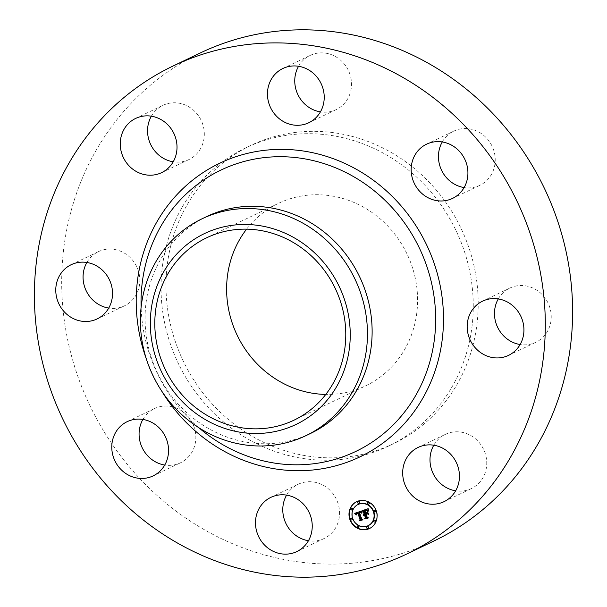 <?xml version="1.0" encoding="UTF-8"?>
<svg xmlns="http://www.w3.org/2000/svg" width="607" height="607" viewBox="0 0 607 607"><rect width="100%" height="100%" fill="white"/><g stroke="black" fill="none" stroke-linecap="round" stroke-linejoin="round"><path stroke-width="0.46" stroke-dasharray="3.04 2.28" d="M286.587 495.122A30.062 27.983 64.4 0 1 298.174 484.28A30.062 27.983 64.4 0 1 325.489 486.632A30.062 27.983 64.4 0 1 339.533 513.833A30.062 27.983 64.4 0 1 324.146 538.492A30.062 27.983 64.4 0 1 308.439 540.731M434.051 540.928A270.525 251.875 64.4 0 1 131.719 469.636A270.525 251.875 64.4 0 1 96.619 149.497A270.525 251.875 64.4 0 1 200.249 52.991M310.549 433.451A120.232 111.946 64.4 0 1 176.174 401.766A120.232 111.946 64.4 0 1 160.582 259.477A120.232 111.946 64.4 0 1 206.638 216.585M246.594 229.158A101.119 94.146 64.4 0 1 278.401 203.398A101.119 94.146 64.4 0 1 391.409 230.045A101.119 94.146 64.4 0 1 404.528 349.708A101.119 94.146 64.4 0 1 365.786 385.779A101.119 94.146 64.4 0 1 325.784 394.429M187.328 204.476A165.324 153.928 64.4 0 1 250.653 145.498A165.324 153.928 64.4 0 1 435.416 189.065A165.324 153.928 64.4 0 1 456.866 384.709A165.324 153.928 64.4 0 1 393.533 443.679A165.324 153.928 64.4 0 1 208.778 400.112A165.324 153.928 64.4 0 1 187.328 204.476M182.381 206.843A165.324 153.928 64.4 0 1 245.714 147.873A165.324 153.928 64.4 0 1 430.469 191.433A165.324 153.928 64.4 0 1 451.919 387.076A165.324 153.928 64.4 0 1 388.586 446.054A165.324 153.928 64.4 0 1 203.831 402.487A165.324 153.928 64.4 0 1 182.381 206.843M142.888 419.437A30.062 27.983 64.4 0 1 154.474 408.587A30.062 27.983 64.4 0 1 194.915 429.779A30.062 27.983 64.4 0 1 180.454 462.807A30.062 27.983 64.4 0 1 164.74 465.038M86.869 262.474A30.062 27.983 64.4 0 1 86.945 262.353A30.062 27.983 64.4 0 1 98.455 251.632A30.062 27.983 64.4 0 1 132.053 259.553A30.062 27.983 64.4 0 1 135.953 295.123A30.062 27.983 64.4 0 1 124.435 305.845A30.062 27.983 64.4 0 1 108.721 308.083M151.355 116.195A30.062 27.983 64.4 0 1 162.942 105.345A30.062 27.983 64.4 0 1 168.738 103.365A30.062 27.983 64.4 0 1 202.442 123.396A30.062 27.983 64.4 0 1 188.921 159.558A30.062 27.983 64.4 0 1 183.124 161.538A30.062 27.983 64.4 0 1 173.207 161.796M298.561 66.269A30.062 27.983 64.4 0 1 310.147 55.427A30.062 27.983 64.4 0 1 337.469 57.786A30.062 27.983 64.4 0 1 351.514 84.98A30.062 27.983 64.4 0 1 336.126 109.639A30.062 27.983 64.4 0 1 320.413 111.878M442.26 141.962A30.062 27.983 64.4 0 1 453.846 131.112A30.062 27.983 64.4 0 1 494.295 152.304A30.062 27.983 64.4 0 1 479.826 185.332A30.062 27.983 64.4 0 1 464.112 187.563M498.279 298.917A30.062 27.983 64.4 0 1 498.347 298.796A30.062 27.983 64.4 0 1 509.865 288.075A30.062 27.983 64.4 0 1 543.455 295.996A30.062 27.983 64.4 0 1 547.355 331.566A30.062 27.983 64.4 0 1 535.837 342.287A30.062 27.983 64.4 0 1 520.131 344.526M433.793 445.204A30.062 27.983 64.4 0 1 445.379 434.362A30.062 27.983 64.4 0 1 451.176 432.381A30.062 27.983 64.4 0 1 484.872 452.405A30.062 27.983 64.4 0 1 471.358 488.574A30.062 27.983 64.4 0 1 465.561 490.555A30.062 27.983 64.4 0 1 455.645 490.805M362.417 510.631L368.328 508.583L367.751 510.457M364.253 514.319L363.828 514.645M364.61 514.713L364.192 515.047M365.68 513.841L367.455 517.589M367.22 511.974L367.895 513.863M365.148 510.798L365.991 513.158L366.856 512.862M366.643 510.328L365.702 510.396M364.473 510.464L365.497 513.325L365.012 510.859M355.019 513.203L361.84 510.783L361.658 512.437M357.151 513.006L356.377 514.228M357.569 513.226L358.039 513.067M356.817 513.856L356.863 514.895L356.817 513.856M357.531 513.423L357.128 513.681M359.192 512.3L362.06 519.509M367.721 511.549L368.844 514.235L367.425 511.693M362.167 511.011L362.144 513.12L361.871 511.155M368.752 508.742L368.532 511.033L368.457 508.886M359.83 512.437L360.588 512.452M360.201 520.563L362.903 519.6L361.802 518.924L359.594 512.748M359.769 512.665L361.954 518.818L362.94 519.774M366.165 514.106L367.182 513.901M365.3 518.833L368.396 517.741L367.174 516.929L366.218 514.25M366.355 514.19L367.288 516.807L368.441 517.908M369.61 528.462A14.879 13.855 -115.6 0 0 369.762 528.394A14.879 13.855 -115.6 0 0 376.461 510.525A14.879 13.855 -115.6 0 0 356.901 501.557A14.879 13.855 -115.6 0 0 356.757 501.632M358.122 504.478A11.723 10.918 -115.6 0 0 352.986 518.484A11.723 10.918 -115.6 0 0 368.252 525.616M358.335 501.731A0.903 0.842 -115.6 0 0 359.101 503.324M374.542 510.267A0.903 0.842 -115.6 0 0 375.308 511.86M367.941 502.581A0.903 0.842 -115.6 0 0 368.707 504.182M367.265 526.762A0.903 0.842 -115.6 0 0 368.032 528.363M374.261 520.282A0.903 0.842 -115.6 0 0 375.027 521.876M351.066 518.226A0.903 0.842 -115.6 0 0 351.825 519.827M351.339 508.211A0.903 0.842 -115.6 0 0 352.106 509.804M357.66 525.912A0.903 0.842 -115.6 0 0 358.426 527.506M198.838 427.715A156.007 145.248 64.4 0 1 141.112 307.248M161.31 390.453A162.714 151.492 64.4 0 1 146.644 359.845M296.853 551.573L324.146 538.492M270.874 497.361L298.174 484.28M293.978 420.188L365.786 385.779M206.592 237.807L278.401 203.398M245.714 147.873L250.653 145.498M388.586 446.054L393.533 443.679M426.546 144.193L453.846 131.112M452.526 198.413L479.826 185.332M97.135 318.925L124.435 305.845M71.163 264.713L98.455 251.632M482.565 301.155L509.865 288.075M508.545 355.368L535.837 342.287M135.642 118.426L162.942 105.345M161.621 172.638L188.921 159.558M444.058 501.655L471.358 488.574M418.079 447.442L445.379 434.362M282.854 68.508L310.147 55.427M308.826 122.72L336.126 109.639M153.154 475.888L180.454 462.807M127.174 421.668L154.474 408.587"/><path stroke-width="0.91" d="M298.189 499.713A30.062 27.983 64.4 0 1 312.233 526.914A30.062 27.983 64.4 0 1 296.853 551.573A30.062 27.983 64.4 0 1 269.531 549.214A30.062 27.983 64.4 0 1 255.486 522.02A30.062 27.983 64.4 0 1 270.874 497.361A30.062 27.983 64.4 0 1 298.189 499.713M308.439 540.731A30.062 27.983 64.4 0 1 296.831 536.133A30.062 27.983 64.4 0 1 286.587 495.122M172.949 66.072L200.249 52.991A270.525 251.875 64.4 0 1 502.581 124.283A270.525 251.875 64.4 0 1 537.681 444.423A270.525 251.875 64.4 0 1 434.051 540.928L406.751 554.009A270.525 251.875 64.4 0 1 104.419 482.717A270.525 251.875 64.4 0 1 69.319 162.577A270.525 251.875 64.4 0 1 172.949 66.072A270.525 251.875 64.4 0 1 475.281 137.364A270.525 251.875 64.4 0 1 510.381 457.503A270.525 251.875 64.4 0 1 406.751 554.009M201.964 218.831L206.638 216.585A120.232 111.946 64.4 0 1 341.005 248.271A120.232 111.946 64.4 0 1 356.605 390.559A120.232 111.946 64.4 0 1 310.549 433.451L305.875 435.689A120.232 111.946 64.4 0 1 152.736 375.156A120.232 111.946 64.4 0 1 155.908 261.716A120.232 111.946 64.4 0 1 201.964 218.831A120.232 111.946 64.4 0 1 355.103 279.364A120.232 111.946 64.4 0 1 351.931 392.797A120.232 111.946 64.4 0 1 305.875 435.689M161.212 371.165A105.853 98.554 64.4 0 1 204.938 233.354A105.853 98.554 64.4 0 1 339.366 286.83A105.853 98.554 64.4 0 1 295.632 424.642A105.853 98.554 64.4 0 1 161.212 371.165M325.784 394.429A101.119 94.146 64.4 0 1 240.205 341.096A101.119 94.146 64.4 0 1 239.666 239.469A101.119 94.146 64.4 0 1 246.594 229.158M332.719 384.117A101.119 94.146 64.4 0 1 293.978 420.188A101.119 94.146 64.4 0 1 180.977 393.541A101.119 94.146 64.4 0 1 167.858 273.878A101.119 94.146 64.4 0 1 206.592 237.807A101.119 94.146 64.4 0 1 319.601 264.455A101.119 94.146 64.4 0 1 332.719 384.117M164.74 465.038A30.062 27.983 64.4 0 1 140.005 441.615A30.062 27.983 64.4 0 1 142.888 419.437M108.721 308.083A30.062 27.983 64.4 0 1 86.869 262.474M173.207 161.796A30.062 27.983 64.4 0 1 151.355 116.195M320.413 111.878A30.062 27.983 64.4 0 1 308.811 107.287A30.062 27.983 64.4 0 1 298.561 66.269M464.112 187.563A30.062 27.983 64.4 0 1 439.377 164.14A30.062 27.983 64.4 0 1 442.26 141.962M520.131 344.526A30.062 27.983 64.4 0 1 498.279 298.917M455.645 490.805A30.062 27.983 64.4 0 1 433.793 445.204M412.085 177.221A30.062 27.983 64.4 0 1 426.546 144.193A30.062 27.983 64.4 0 1 466.995 165.385A30.062 27.983 64.4 0 1 452.526 198.413A30.062 27.983 64.4 0 1 412.085 177.221M108.653 308.204A30.062 27.983 64.4 0 1 97.135 318.925A30.062 27.983 64.4 0 1 63.545 311.004A30.062 27.983 64.4 0 1 59.645 275.434A30.062 27.983 64.4 0 1 71.163 264.713A30.062 27.983 64.4 0 1 104.753 272.634A30.062 27.983 64.4 0 1 108.653 308.204M471.047 311.877A30.062 27.983 64.4 0 1 482.565 301.155A30.062 27.983 64.4 0 1 516.155 309.077A30.062 27.983 64.4 0 1 520.055 344.647A30.062 27.983 64.4 0 1 508.545 355.368A30.062 27.983 64.4 0 1 474.947 347.447A30.062 27.983 64.4 0 1 471.047 311.877M155.824 174.619A30.062 27.983 64.4 0 1 122.128 154.595A30.062 27.983 64.4 0 1 135.642 118.426A30.062 27.983 64.4 0 1 141.439 116.445A30.062 27.983 64.4 0 1 175.142 136.476A30.062 27.983 64.4 0 1 161.621 172.638A30.062 27.983 64.4 0 1 155.824 174.619M423.876 445.462A30.062 27.983 64.4 0 1 457.572 465.486A30.062 27.983 64.4 0 1 444.058 501.655A30.062 27.983 64.4 0 1 438.262 503.635A30.062 27.983 64.4 0 1 404.558 483.604A30.062 27.983 64.4 0 1 418.079 447.442A30.062 27.983 64.4 0 1 423.876 445.462M281.511 120.368A30.062 27.983 64.4 0 1 267.467 93.167A30.062 27.983 64.4 0 1 282.854 68.508A30.062 27.983 64.4 0 1 310.169 70.867A30.062 27.983 64.4 0 1 324.214 98.061A30.062 27.983 64.4 0 1 308.826 122.72A30.062 27.983 64.4 0 1 281.511 120.368M167.623 442.86A30.062 27.983 64.4 0 1 153.154 475.888A30.062 27.983 64.4 0 1 112.705 454.696A30.062 27.983 64.4 0 1 127.174 421.668A30.062 27.983 64.4 0 1 167.623 442.86M376.165 510.662A14.879 13.855 64.4 0 1 369.466 528.538A14.879 13.855 64.4 0 1 349.905 519.569A14.879 13.855 64.4 0 1 356.605 501.701A14.879 13.855 64.4 0 1 376.165 510.662M373.381 511.61A11.723 10.918 64.4 0 1 368.1 525.692A11.723 10.918 64.4 0 1 352.69 518.628A11.723 10.918 64.4 0 1 357.971 504.546A11.723 10.918 64.4 0 1 373.381 511.61M361.529 511.026L361.377 513.067L360.27 512.141L358.896 512.445L361.195 519.099L362.106 519.539L359.488 520.427L360.034 519.44L357.864 513.347L356.833 513.826L356.529 514.895L356.597 513.848L357.698 512.892L356.279 513.56L356.203 514.933L354.693 513.317L361.529 511.026M362.007 511.329L361.848 513.256L361.795 511.435M360.74 512.634L359.465 512.809L361.658 518.962L362.978 519.804L359.86 520.677L362.607 519.744L361.506 519.068L359.23 512.695L360.793 512.612M368.032 508.727L367.743 510.882L366.514 510.039L364.177 510.601L365.202 513.469L364.648 510.821L366.203 510.328L367.258 510.639L364.853 510.935L365.695 513.302L366.56 513.006L367.106 511.663L368.024 514.228L366.696 513.537L365.384 513.985L366.484 517.065L367.501 517.612L364.686 518.568L365.338 517.452L364.397 514.827L363.593 515.351L364.238 514.372L363.221 515.108L364.048 513.856L363.13 511.276L362.076 510.745L368.032 508.727M368.51 509.212L368.237 511.177L368.51 509.212M368.548 514.379L367.425 511.693L368.548 514.379M366.059 514.326L366.992 516.944L368.479 517.938L364.951 518.947L368.1 517.885L366.878 517.073L365.854 514.212L367.182 513.901M359.367 502.33A0.903 0.842 64.4 0 1 358.957 503.415A0.903 0.842 64.4 0 1 357.773 502.869A0.903 0.842 64.4 0 1 358.176 501.784A0.903 0.842 64.4 0 1 359.367 502.33M375.574 510.866A0.903 0.842 64.4 0 1 375.164 511.951A0.903 0.842 64.4 0 1 373.98 511.405A0.903 0.842 64.4 0 1 374.382 510.32A0.903 0.842 64.4 0 1 375.574 510.866M368.973 503.18A0.903 0.842 64.4 0 1 368.57 504.265A0.903 0.842 64.4 0 1 367.379 503.719A0.903 0.842 64.4 0 1 367.789 502.642A0.903 0.842 64.4 0 1 368.973 503.18M368.297 527.362A0.903 0.842 64.4 0 1 367.895 528.447A0.903 0.842 64.4 0 1 366.704 527.9A0.903 0.842 64.4 0 1 367.114 526.823A0.903 0.842 64.4 0 1 368.297 527.362M375.293 520.882A0.903 0.842 64.4 0 1 374.883 521.967A0.903 0.842 64.4 0 1 373.7 521.421A0.903 0.842 64.4 0 1 374.102 520.343A0.903 0.842 64.4 0 1 375.293 520.882M350.497 519.364A0.903 0.842 64.4 0 1 350.907 518.287A0.903 0.842 64.4 0 1 352.09 518.826A0.903 0.842 64.4 0 1 351.688 519.911A0.903 0.842 64.4 0 1 350.497 519.364M350.778 509.349A0.903 0.842 64.4 0 1 351.187 508.271A0.903 0.842 64.4 0 1 352.371 508.81A0.903 0.842 64.4 0 1 351.969 509.895A0.903 0.842 64.4 0 1 350.778 509.349M357.098 527.051A0.903 0.842 64.4 0 1 357.5 525.973A0.903 0.842 64.4 0 1 358.691 526.512A0.903 0.842 64.4 0 1 358.282 527.597A0.903 0.842 64.4 0 1 357.098 527.051M363.525 514.789L364.344 513.712L363.426 511.132L362.417 510.631M364.337 514.66L364.534 514.228L363.957 514.455M363.904 515.176L364.041 514.797M367.455 517.589L364.982 518.424L365.634 517.316L364.693 514.683L364.306 514.857M367.895 513.863L366.992 513.393L365.384 513.985M366.56 513.006L367.22 511.974M366.347 510.472L364.853 510.935M367.751 510.457L366.598 509.88L364.177 510.601M364.951 510.358L365.573 510.092M355.77 514.486L355.019 513.203M357.743 513.211L357.993 512.748L356.855 513.15M362.06 519.509L359.784 520.282L360.33 519.296L358.16 513.211L357.235 513.568M358.995 512.399L359.496 512.179M361.362 512.589L359.594 512.133M362.94 519.774L360.201 520.563M360.292 512.596L359.465 512.809M368.441 517.908L365.3 518.833M356.757 501.632A14.879 13.855 -115.6 0 0 350.201 519.425A14.879 13.855 -115.6 0 0 369.61 528.462M368.252 525.616A11.723 10.918 -115.6 0 0 368.396 525.548A11.723 10.918 -115.6 0 0 373.677 511.466A11.723 10.918 -115.6 0 0 358.267 504.402A11.723 10.918 -115.6 0 0 358.122 504.478M359.101 503.324A0.903 0.842 -115.6 0 0 359.663 502.186A0.903 0.842 -115.6 0 0 358.335 501.731M375.308 511.86A0.903 0.842 -115.6 0 0 375.87 510.722A0.903 0.842 -115.6 0 0 374.542 510.267M368.707 504.182A0.903 0.842 -115.6 0 0 369.268 503.036A0.903 0.842 -115.6 0 0 367.941 502.581M368.032 528.363A0.903 0.842 -115.6 0 0 368.593 527.225A0.903 0.842 -115.6 0 0 367.265 526.762M375.027 521.876A0.903 0.842 -115.6 0 0 375.589 520.738A0.903 0.842 -115.6 0 0 374.261 520.282M351.825 519.827A0.903 0.842 -115.6 0 0 352.386 518.689A0.903 0.842 -115.6 0 0 351.066 518.226M352.106 509.804A0.903 0.842 -115.6 0 0 352.667 508.666A0.903 0.842 -115.6 0 0 351.339 508.211M358.426 527.506A0.903 0.842 -115.6 0 0 358.987 526.368A0.903 0.842 -115.6 0 0 357.66 525.912M141.112 307.248A156.007 145.248 64.4 0 1 161.181 225.721A156.007 145.248 64.4 0 1 362.713 182.305A156.007 145.248 64.4 0 1 415.522 395.794A156.007 145.248 64.4 0 1 198.838 427.715M146.644 359.845A162.714 151.492 64.4 0 1 157.213 221.343A162.714 151.492 64.4 0 1 367.41 176.06A162.714 151.492 64.4 0 1 422.487 398.738A162.714 151.492 64.4 0 1 161.31 390.453"/></g></svg>
